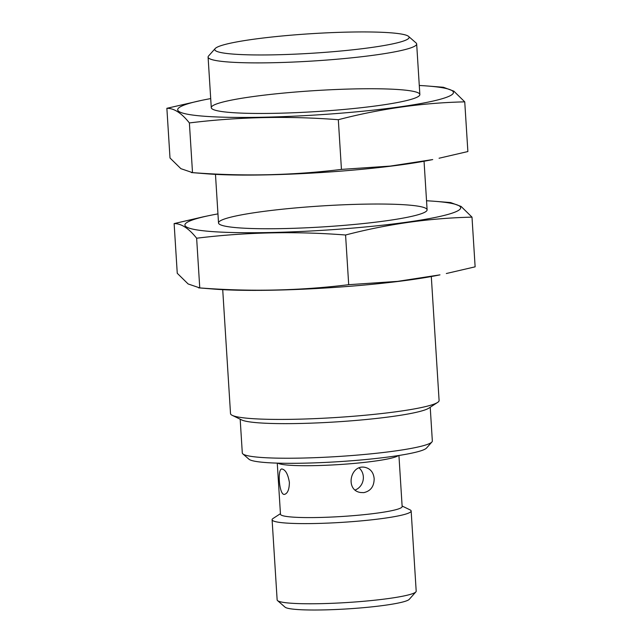 <?xml version="1.0" encoding="UTF-8"?>
<svg xmlns="http://www.w3.org/2000/svg" width="642" height="642" viewBox="0 0 642 642"><rect width="100%" height="100%" fill="white"/><g stroke="black" fill="none" stroke-linecap="round" stroke-linejoin="round"><path stroke-width="0.96" d="M398.931 455.467L402.149 506.554A60.958 6.123 176.4 0 1 341.696 516.497A60.958 6.123 176.4 0 1 280.474 514.21L277.264 463.123M363.757 492.639C370.659 491.09 374.125 486.427 374.158 478.627C373.516 472.456 370.498 468.708 365.121 467.376C350.331 463.973 344.754 490.536 360.732 492.518L363.757 492.639M289.39 482.423C287.969 474.061 285.449 469.583 281.838 468.981C277.224 468.708 279.166 495.72 284.51 494.38C287.64 493.465 289.269 489.485 289.39 482.423M348.245 32.1A97.375 9.782 176.4 0 1 408.553 36.385A97.375 9.782 176.4 0 1 312.55 53.214A97.375 9.782 176.4 0 1 215.19 48.551A97.375 9.782 176.4 0 1 348.245 32.1M408.553 36.385L416.064 42.942A104.494 10.497 176.4 0 1 416.666 43.969A104.494 10.497 176.4 0 1 313.039 61.006A104.494 10.497 176.4 0 1 208.088 57.09A104.494 10.497 176.4 0 1 208.554 55.998L215.19 48.551M431.304 276.542L439.096 400.496A104.494 10.497 176.4 0 1 437.603 402.43A104.494 10.497 176.4 0 1 335.469 417.541A104.494 10.497 176.4 0 1 232.243 415.35A104.494 10.497 176.4 0 1 230.518 413.625L222.718 289.662M437.603 402.43L428.808 408.168A95.209 9.566 176.4 0 1 335.742 421.93A95.209 9.566 176.4 0 1 241.697 419.94L232.243 415.35M430.22 407.245L432.339 440.99A95.209 9.566 176.4 0 1 431.914 441.985A95.209 9.566 176.4 0 1 337.925 456.518A95.209 9.566 176.4 0 1 242.845 453.886A95.209 9.566 176.4 0 1 242.299 452.947L240.18 419.202M431.914 441.985L426.513 448.06A89.398 8.98 176.4 0 1 338.246 461.702A89.398 8.98 176.4 0 1 248.968 459.223L242.845 453.886M402.109 506.016L410.005 509.844A69.665 6.998 176.4 0 1 411.153 511A69.665 6.998 176.4 0 1 342.066 522.355A69.665 6.998 176.4 0 1 272.096 519.747A69.665 6.998 176.4 0 1 273.091 518.455L280.442 513.672M411.153 511L416.193 591.17A69.665 6.998 176.4 0 1 415.88 591.892A69.665 6.998 176.4 0 1 347.105 602.525A69.665 6.998 176.4 0 1 277.545 600.599A69.665 6.998 176.4 0 1 277.143 599.917L272.096 519.747M415.88 591.892L409.251 599.339A62.539 6.284 176.4 0 1 347.507 608.889A62.539 6.284 176.4 0 1 285.056 607.155L277.545 600.599M359.191 468.002A12.768 11.725 -80.1 0 1 363.34 476.741A12.768 11.725 -80.1 0 1 355.235 489.974M191.34 172.562L206.644 173.789A138.166 13.883 -3.6 0 0 432.724 159.569L390.392 166.077L341.448 169.4C292.375 175.435 242.732 176.51 192.512 172.626L180.883 168.669L170.002 157.988L166.872 108.297C174.062 108.209 181.566 113.088 189.382 122.935C238.455 116.9 288.098 115.825 338.318 119.709C380.152 108.787 422.292 102.832 464.744 101.853L453.862 91.172L443.413 87.28L428.102 86.052A138.166 13.883 -3.6 0 0 419.282 85.474M464.744 101.853L467.874 151.544L439.064 158.237M210.696 98.595A138.166 13.883 -3.6 0 0 202.021 100.28A138.166 13.883 -3.6 0 0 206.981 116.435A138.166 13.883 -3.6 0 0 397.928 107.126A138.166 13.883 -3.6 0 0 428.102 86.052M202.021 100.28L166.872 108.297M354.528 88.917A104.494 10.497 -3.6 0 0 211.868 108.683A104.494 10.497 -3.6 0 0 316.217 111.58A104.494 10.497 -3.6 0 0 419.387 95.626A104.494 10.497 -3.6 0 0 354.528 88.917M338.318 119.709L341.448 169.4M189.382 122.935L192.512 172.626M198.587 287.857L213.898 289.085A138.166 13.883 -3.6 0 0 439.979 274.856L397.647 281.365L348.702 284.695C299.629 290.73 249.987 291.805 199.758 287.913L188.138 283.965L177.256 273.283L174.126 223.593C181.317 223.496 188.82 228.375 196.637 238.222C245.701 232.187 295.352 231.112 345.573 235.004C387.399 224.082 429.546 218.128 471.998 217.14L461.117 206.459L450.66 202.575L435.356 201.347A138.166 13.883 -3.6 0 0 426.529 200.761M471.998 217.14L475.128 266.831L446.318 273.524M217.951 213.89A138.166 13.883 -3.6 0 0 209.276 215.568A138.166 13.883 -3.6 0 0 214.235 231.73A138.166 13.883 -3.6 0 0 405.182 222.413A138.166 13.883 -3.6 0 0 435.356 201.347M202.936 216.9L174.126 223.593M361.783 204.204A104.494 10.497 -3.6 0 0 219.123 223.978A104.494 10.497 -3.6 0 0 323.472 226.867A104.494 10.497 -3.6 0 0 426.633 210.921A104.494 10.497 -3.6 0 0 361.783 204.204M345.573 235.004L348.702 284.695M196.637 238.222L199.758 287.913M398.345 455.555A60.958 6.123 176.4 0 1 338.43 464.615A60.958 6.123 176.4 0 1 277.85 463.139M208.088 57.09L211.274 107.663M215.471 174.367L218.521 222.951M416.666 43.969L419.852 94.534M424.049 161.246L427.107 209.83M209.276 215.568L202.936 216.892"/></g></svg>
